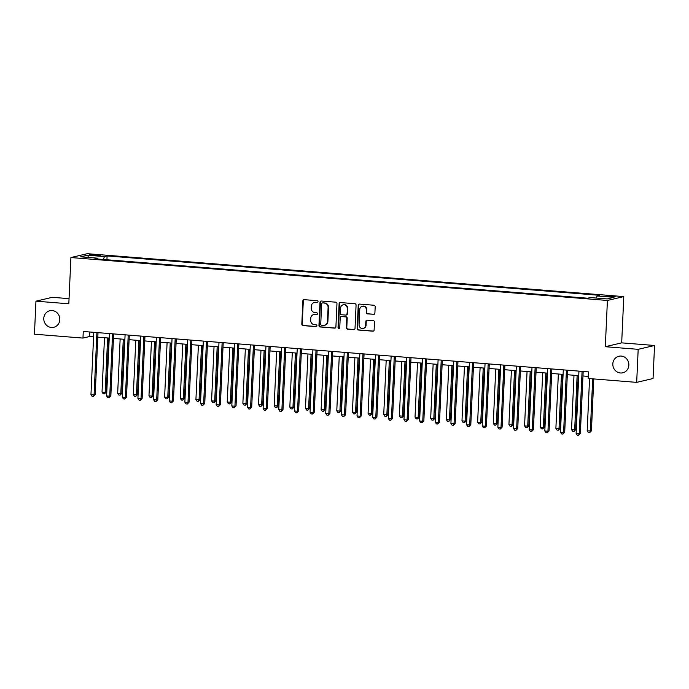 <?xml version="1.0" encoding="UTF-8"?>
<svg xmlns="http://www.w3.org/2000/svg" width="689" height="689" viewBox="0 0 689 689"><rect width="100%" height="100%" fill="white"/><g stroke="black" fill="none" stroke-linecap="round" stroke-linejoin="round"><path stroke-width="1.03" d="M318.025 301.67A0.913 0.861 -103.2 0 0 317.207 300.697L304.15 299.655A1.309 1.223 -103.2 0 0 302.867 300.852L301.808 324.2A1.309 1.223 -103.2 0 0 302.971 325.596L316.036 326.638A0.913 0.861 -103.2 0 0 316.931 325.802A0.913 0.861 -103.2 0 0 316.113 324.82L314.425 324.691A4.177 3.927 -103.2 0 1 310.679 320.221L310.765 318.275A4.177 3.927 -103.2 0 1 314.89 314.442L316.578 314.58A0.913 0.861 -103.2 0 0 317.483 313.736A0.913 0.861 -103.2 0 0 316.664 312.763L314.968 312.625A4.177 3.927 -103.2 0 1 311.23 308.164L311.316 306.217A4.177 3.927 -103.2 0 1 315.441 302.376L317.129 302.514A0.913 0.861 -103.2 0 0 318.025 301.67M612.822 363.887A8.509 7.992 -103.2 0 0 622.787 372.801A8.509 7.992 -103.2 0 0 628.85 365.161A8.509 7.992 -103.2 0 0 618.886 356.239A8.509 7.992 -103.2 0 0 612.822 363.887M43.777 318.37A8.509 7.992 -103.2 0 0 53.742 327.292A8.509 7.992 -103.2 0 0 59.805 319.653A8.509 7.992 -103.2 0 0 49.841 310.73A8.509 7.992 -103.2 0 0 43.777 318.37M612.659 296.063L607 296.201L615.492 296.589L612.659 296.063M373.602 314.382A1.309 1.223 -103.2 0 0 374.894 313.185L375.186 306.639A1.309 1.223 -103.2 0 0 374.015 305.244L359.52 304.082A1.309 1.223 -103.2 0 0 358.228 305.279L357.169 328.627A1.309 1.223 -103.2 0 0 358.34 330.022L372.844 331.185A1.309 1.223 -103.2 0 0 374.127 329.979L374.489 322.073A1.309 1.223 -103.2 0 0 373.317 320.678L367.108 320.178A1.309 1.223 -103.2 0 0 365.825 321.375L365.644 325.303A3.488 3.281 -103.2 0 1 363.155 328.438A3.488 3.281 -103.2 0 1 359.072 324.777L359.77 309.404A3.488 3.281 -103.2 0 1 362.259 306.269A3.488 3.281 -103.2 0 1 366.341 309.929L366.229 312.496A1.309 1.223 -103.2 0 0 367.392 313.891L374.041 314.279A1.309 1.223 -103.2 0 0 374.179 314.287M605.312 346.705L638.178 349.332L636.679 382.369L653.051 378.519L654.55 345.482L621.685 342.855L623.786 296.597L607.414 300.456L605.312 346.705L621.685 342.855M69.046 298.656L52.321 297.312L35.949 301.171L68.814 303.797L70.915 257.548L607.414 300.456M35.949 301.171L34.45 334.199L82.964 338.084L89.604 336.525L93.583 336.843M636.679 382.369L588.156 378.485L588.458 371.879L83.266 331.478L82.964 338.084M336.964 303.582A1.309 1.223 -103.2 0 0 335.801 302.187L321.298 301.024A1.309 1.223 -103.2 0 0 320.006 302.221L318.947 325.57A1.309 1.223 -103.2 0 0 320.118 326.965L334.621 328.128A1.309 1.223 -103.2 0 0 335.905 326.93L336.964 303.582M340.409 302.549L354.904 303.711A1.309 1.223 -103.2 0 1 356.075 305.106L355.016 328.455A1.309 1.223 -103.2 0 1 353.733 329.652L347.523 329.161A1.309 1.223 -103.2 0 1 346.352 327.766L346.782 318.292A1.309 1.223 -103.2 0 0 345.611 316.897L341.494 316.57A1.309 1.223 -103.2 0 0 340.211 317.767L339.763 327.628A0.913 0.861 -103.2 0 1 339.109 328.446A0.913 0.861 -103.2 0 1 338.041 327.49L339.117 303.754A1.309 1.223 -103.2 0 1 340.409 302.549M92.033 255.3L100.275 255.386L94.781 254.654L89.294 254.792L92.033 255.3M623.786 296.597L87.288 253.69L70.915 257.548M97.881 259.038L97.605 258.177L94.927 258.806L587.605 298.208L590.275 297.579L607.181 298.931L613.994 297.329L597.096 295.977L599.774 295.34L107.096 255.938L104.418 256.566L103.393 259.477M97.605 258.177L80.708 256.825L87.52 255.214L104.418 256.566M638.178 349.332L654.55 345.482M97.804 337.179L109.232 338.092M113.452 338.428L124.881 339.341M129.101 339.677L140.539 340.599M144.759 340.934L156.188 341.847M160.408 342.183L171.837 343.096M176.057 343.432L187.486 344.354M191.706 344.689L203.134 345.602M207.355 345.938L218.783 346.851M223.003 347.187L234.441 348.109M238.661 348.445L250.09 349.357M254.31 349.693L265.739 350.606M269.959 350.942L281.388 351.864M285.608 352.2L297.037 353.113M301.257 353.448L312.685 354.361M316.906 354.697L328.343 355.619M332.563 355.955L343.992 356.868M348.212 357.203L359.641 358.116M363.861 358.452L375.29 359.374M379.51 359.71L390.939 360.623M395.159 360.958L406.588 361.871M410.808 362.207L422.245 363.129M426.465 363.465L437.894 364.378M442.114 364.714L453.543 365.626M457.763 365.962L469.192 366.884M473.412 367.22L484.841 368.133M489.061 368.469L500.49 369.382M504.71 369.717L516.147 370.639M520.367 370.975L531.796 371.888M536.016 372.224L547.445 373.137M551.665 373.472L563.094 374.394M567.314 374.73L578.743 375.643M582.963 375.979L588.251 376.401M89.811 332.003L89.604 336.525M106.924 259.762L107.096 255.938M596.355 298.061L597.096 295.977M88.614 257.453L87.52 255.214M317.129 302.514L317.569 302.411A0.913 0.861 -103.2 0 0 317.595 302.411L315.881 302.273A4.177 3.927 -103.2 0 0 314.735 302.359L314.296 302.462M313.745 314.528L314.184 314.425A4.177 3.927 -103.2 0 1 315.329 314.339L317.026 314.468A0.913 0.861 -103.2 0 0 317.043 314.477L316.578 314.58M304.021 299.646A1.309 1.223 -103.2 0 0 303.306 300.748L302.247 324.097A1.309 1.223 -103.2 0 0 303.418 325.492L316.475 326.534A0.913 0.861 -103.2 0 0 316.492 326.534M321.169 301.024A1.309 1.223 -103.2 0 0 320.454 302.118L319.395 325.466A1.309 1.223 -103.2 0 0 320.557 326.862L335.061 328.024A1.309 1.223 -103.2 0 0 335.19 328.024M322.564 302.945A0.913 0.861 -103.2 0 0 321.66 303.789L320.729 324.278A0.913 0.861 -103.2 0 0 321.556 325.26L323.33 325.397A4.177 3.927 -103.2 0 0 327.456 321.565L328.093 307.552A4.177 3.927 -103.2 0 0 324.347 303.091L323.012 302.841A0.913 0.861 -103.2 0 0 322.753 302.867L322.314 302.971M324.476 325.311L324.924 325.208A4.177 3.927 -103.2 0 0 327.895 321.462L327.456 321.565M323.012 302.841L324.786 302.988A4.177 3.927 -103.2 0 1 328.532 307.449L327.895 321.462M341.141 316.596L341.58 316.492A1.309 1.223 -103.2 0 1 341.942 316.466L346.059 316.794A1.309 1.223 -103.2 0 1 347.222 318.189L346.8 327.654A1.309 1.223 -103.2 0 0 347.962 329.049L354.172 329.549A1.309 1.223 -103.2 0 0 354.301 329.549M340.271 302.549A1.309 1.223 -103.2 0 0 339.556 303.651L338.48 327.387A0.913 0.861 -103.2 0 0 339.324 328.36M347.23 308.465A3.488 3.281 -103.2 0 0 343.139 304.805A3.488 3.281 -103.2 0 0 340.659 307.94L340.409 313.357A1.309 1.223 -103.2 0 0 341.58 314.752L345.697 315.08A1.309 1.223 -103.2 0 0 346.98 313.883L347.669 308.362A3.488 3.281 -103.2 0 0 343.587 304.702L343.139 304.805M346.05 315.054L346.498 314.951A1.309 1.223 -103.2 0 0 347.428 313.779L346.98 313.883M347.669 308.362L347.428 313.779M362.259 306.269L362.698 306.166A3.488 3.281 -103.2 0 1 366.789 309.826L366.669 312.393A1.309 1.223 -103.2 0 0 367.84 313.788L374.041 314.279M363.155 328.438L363.603 328.334A3.488 3.281 -103.2 0 0 366.083 325.199L365.644 325.303M366.979 320.178A1.309 1.223 -103.2 0 0 366.264 321.272L366.083 325.199M359.382 304.082A1.309 1.223 -103.2 0 0 358.668 305.175L357.608 328.524A1.309 1.223 -103.2 0 0 358.78 329.919L373.283 331.082A1.309 1.223 -103.2 0 0 373.412 331.082M104.487 337.713L102.024 392.084L105.15 392.334L106.261 392.075L108.707 338.049M106.261 392.075L104.47 393.901L105.15 392.334L107.622 337.963M104.47 393.901L103.212 393.798L102.024 392.084M93.79 332.322A1.326 1.249 -103.2 0 0 93.79 332.313L90.957 394.685L94.083 394.943L95.194 394.676L98.01 332.658M96.916 332.572L94.083 394.943L93.403 396.502L92.154 396.408L90.957 394.685M95.194 394.676L93.403 396.502M120.144 338.962L117.673 393.341L120.799 393.591L121.91 393.324L124.364 339.298M121.91 393.324L120.119 395.15L120.799 393.591L123.271 339.212M120.119 395.15L118.861 395.055L117.673 393.341M135.793 340.211L133.322 394.59L137.559 394.582L140.013 340.555M137.559 394.582L135.767 396.408L136.448 394.84L138.92 340.469M135.767 396.408L134.519 396.304L133.322 394.59M151.442 341.468L148.97 395.839L152.105 396.089L153.208 395.831L155.662 341.804M153.208 395.831L151.416 397.656L152.105 396.089L154.569 341.718M151.416 397.656L150.168 397.553L148.97 395.839M109.439 333.571L106.606 395.942L109.74 396.192L110.843 395.934L113.659 333.907M112.574 333.82L109.74 396.192L109.051 397.76L107.803 397.656L106.606 395.942M110.843 395.934L109.051 397.76M125.088 334.82L122.254 397.191L125.389 397.441L126.492 397.183L129.308 335.155M128.223 335.069L125.389 397.441L124.7 399.009L123.452 398.905L122.254 397.191M126.492 397.183L124.7 399.009M140.737 336.077A1.326 1.249 -103.2 0 0 140.737 336.068L137.912 398.44L141.038 398.698L142.141 398.431L144.957 336.413M143.872 336.327L141.038 398.698L140.349 400.257L139.1 400.163L137.912 398.44M142.141 398.431L140.349 400.257M167.091 342.717L164.619 397.097L167.754 397.346L168.857 397.079L171.311 343.053M168.857 397.079L167.065 398.905L167.754 397.346L170.226 342.967M167.065 398.905L165.816 398.81L164.619 397.097M156.394 337.326L153.561 399.698L156.687 399.947L157.798 399.689L160.615 337.662M159.521 337.576L156.687 399.947L156.007 401.515L154.749 401.411L153.561 399.698M157.798 399.689L156.007 401.515M182.74 343.966L180.277 398.345L184.506 398.337L186.96 344.311M184.506 398.337L182.714 400.163L183.403 398.595L185.875 344.224M182.714 400.163L181.465 400.059L180.277 398.345M198.389 345.223L195.926 399.594L199.052 399.844L200.163 399.586L202.609 345.559M200.163 399.586L198.372 401.411L199.052 399.844L201.524 345.473M198.372 401.411L197.114 401.308L195.926 399.594M214.046 346.472L211.575 400.852L214.701 401.101L215.812 400.834L218.267 346.808M215.812 400.834L214.021 402.66L214.701 401.101L217.173 346.722M214.021 402.66L212.763 402.565L211.575 400.852M229.695 347.721L227.224 402.1L231.461 402.092L233.916 348.066M231.461 402.092L229.67 403.918L230.35 402.35L232.822 347.979M229.67 403.918L228.421 403.814L227.224 402.1M245.344 348.978L242.873 403.349L246.007 403.599L247.11 403.341L249.564 349.314M247.11 403.341L245.318 405.166L246.007 403.599L248.471 349.228M245.318 405.166L244.07 405.063L242.873 403.349M172.043 338.575L169.21 400.946L172.336 401.196L173.447 400.938L176.263 338.91M175.17 338.824L172.336 401.196L171.656 402.764L170.398 402.66L169.21 400.946M173.447 400.938L171.656 402.764M190.819 340.082L187.985 402.454L184.859 402.195L187.692 339.832A1.326 1.249 -103.2 0 0 187.692 339.823M191.912 340.168L189.096 402.187L187.985 402.454L187.305 404.012L186.056 403.918L184.859 402.195M189.096 402.187L187.305 404.012M203.341 341.081L200.508 403.453L203.643 403.702L204.745 403.444L207.561 341.417M206.476 341.331L203.643 403.702L202.954 405.27L201.705 405.166L200.508 403.453M204.745 403.444L202.954 405.27M218.99 342.33L216.157 404.701L219.291 404.951L220.394 404.693L223.21 342.666M222.125 342.579L219.291 404.951L218.602 406.519L217.354 406.415L216.157 404.701M220.394 404.693L218.602 406.519M234.639 343.587A1.326 1.249 -103.2 0 0 234.639 343.578L231.814 405.95L234.94 406.209L236.043 405.942L238.859 343.923M237.774 343.837L234.94 406.209L234.251 407.767L233.003 407.673L231.814 405.95M236.043 405.942L234.251 407.767M260.993 350.227L258.521 404.607L261.656 404.856L262.759 404.589L265.213 350.563M262.759 404.589L260.967 406.415L261.656 404.856L264.12 350.477M260.967 406.415L259.719 406.321L258.521 404.607M250.296 344.836L247.463 407.208L250.589 407.457L251.7 407.199L254.517 345.172M253.423 345.086L250.589 407.457L249.909 409.025L248.651 408.921L247.463 407.208M251.7 407.199L249.909 409.025M276.642 351.476L274.179 405.855L278.408 405.847L280.862 351.821M278.408 405.847L276.616 407.673L277.305 406.105L279.777 351.734M276.616 407.673L275.367 407.569L274.179 405.855M265.945 346.085L263.112 408.456L266.238 408.706L267.349 408.448L270.166 346.421M269.072 346.334L266.238 408.706L265.558 410.274L264.3 410.17L263.112 408.456M267.349 408.448L265.558 410.274M292.291 352.734L289.828 407.104L292.954 407.354L294.065 407.096L296.511 353.069M294.065 407.096L292.274 408.921L292.954 407.354L295.426 352.983M292.274 408.921L291.016 408.818L289.828 407.104M281.594 347.342L278.761 409.705L281.887 409.964L282.998 409.697L285.814 347.678M284.721 347.592L281.887 409.964L281.207 411.522L279.958 411.428L278.761 409.705M282.998 409.697L281.207 411.522M307.949 353.982L305.477 408.362L308.603 408.611L309.714 408.344L312.169 354.318M309.714 408.344L307.923 410.17L308.603 408.611L311.075 354.232M307.923 410.17L306.665 410.076L305.477 408.362M297.243 348.591L294.41 410.963L297.545 411.212L298.647 410.954L301.463 348.927M300.378 348.841L297.545 411.212L296.856 412.78L295.607 412.677L294.41 410.963M298.647 410.954L296.856 412.78M323.597 355.231L321.126 409.611L325.363 409.602L327.818 355.576M325.363 409.602L323.572 411.428L324.252 409.86L326.724 355.49M323.572 411.428L322.323 411.324L321.126 409.611M312.892 349.84L310.059 412.211L313.194 412.461L314.296 412.203L317.112 350.176M316.027 350.09L313.194 412.461L312.505 414.029L311.256 413.925L310.059 412.211M314.296 412.203L312.505 414.029M339.246 356.489L336.775 410.859L339.91 411.109L341.012 410.851L343.466 356.824M341.012 410.851L339.221 412.677L339.91 411.109L342.373 356.738M339.221 412.677L337.972 412.573L336.775 410.859M328.541 351.097L325.716 413.469L328.842 413.719L329.945 413.452L332.761 351.433M331.676 351.347L328.842 413.719L328.153 415.278L326.905 415.183L325.716 413.469M329.945 413.452L328.153 415.278M354.895 357.737L352.423 412.117L355.558 412.366L356.661 412.1L359.115 358.073M356.661 412.1L354.869 413.925L355.558 412.366L358.022 357.987M354.869 413.925L353.621 413.831L352.423 412.117M370.544 358.995L368.081 413.366L371.207 413.615L372.31 413.357L374.764 359.331M372.31 413.357L370.518 415.183L371.207 413.615L373.679 359.245M370.518 415.183L369.27 415.079L368.081 413.366M386.193 360.244L383.73 414.614L386.856 414.864L387.967 414.606L390.413 360.58M387.967 414.606L386.176 416.432L386.856 414.864L389.328 360.493M386.176 416.432L384.918 416.328L383.73 414.614M401.851 361.492L399.379 415.872L402.505 416.122L403.616 415.855L406.071 361.828M403.616 415.855L401.825 417.68L402.505 416.122L404.977 361.742M401.825 417.68L400.567 417.586L399.379 415.872M417.5 362.75L415.028 417.121L418.154 417.37L419.265 417.112L421.72 363.086M419.265 417.112L417.474 418.938L418.154 417.37L420.626 363M417.474 418.938L416.225 418.834L415.028 417.121M433.148 363.999L430.677 418.369L433.812 418.619L434.914 418.361L437.369 364.335M434.914 418.361L433.123 420.187L433.812 418.619L436.275 364.248M433.123 420.187L431.874 420.083L430.677 418.369M448.797 365.248L446.326 419.627L449.461 419.877L450.563 419.61L453.017 365.583M450.563 419.61L448.772 421.435L449.461 419.877L451.924 365.497M448.772 421.435L447.523 421.341L446.326 419.627M464.446 366.505L461.983 420.876L465.109 421.125L466.212 420.867L468.666 366.841M466.212 420.867L464.42 422.693L465.109 421.125L467.581 366.755M464.42 422.693L463.172 422.59L461.983 420.876M480.095 367.754L477.632 422.124L480.758 422.374L481.869 422.116L484.315 368.09M481.869 422.116L480.078 423.942L480.758 422.374L483.23 368.004M480.078 423.942L478.821 423.838L477.632 422.124M495.753 369.003L493.281 423.382L496.407 423.632L497.518 423.365L499.973 369.338M497.518 423.365L495.727 425.191L496.407 423.632L498.879 369.252M495.727 425.191L494.469 425.096L493.281 423.382M511.402 370.26L508.93 424.631L512.056 424.88L513.167 424.622L515.622 370.596M513.167 424.622L511.376 426.448L512.056 424.88L514.528 370.51M511.376 426.448L510.127 426.345L508.93 424.631M527.051 371.509L524.579 425.88L527.714 426.129L528.816 425.871L531.271 371.845M528.816 425.871L527.025 427.697L527.714 426.129L530.177 371.759M527.025 427.697L525.776 427.593L524.579 425.88M542.699 372.758L540.228 427.137L543.363 427.387L544.465 427.12L546.92 373.093M544.465 427.12L542.674 428.946L543.363 427.387L545.826 373.007M542.674 428.946L541.425 428.851L540.228 427.137M558.348 374.015L555.885 428.386L559.012 428.636L560.114 428.377L562.568 374.351M560.114 428.377L558.323 430.203L559.012 428.636L561.483 374.265M558.323 430.203L557.074 430.1L555.885 428.386M573.997 375.264L571.534 429.635L574.66 429.884L575.771 429.626L578.217 375.6M575.771 429.626L573.98 431.452L574.66 429.884L577.132 375.514M573.98 431.452L572.723 431.348L571.534 429.635M589.56 378.597L587.183 430.892L591.42 430.875L593.78 378.941M591.42 430.875L589.629 432.701L590.309 431.142L592.686 378.847M589.629 432.701L588.372 432.606L587.183 430.892M344.199 352.346L341.365 414.718L344.491 414.967L345.602 414.709L348.419 352.682M347.325 352.596L344.491 414.967L343.811 416.535L342.554 416.432L341.365 414.718M345.602 414.709L343.811 416.535M359.847 353.595L357.014 415.967L360.14 416.216L361.251 415.958L364.068 353.931M362.974 353.845L360.14 416.216L359.46 417.784L358.202 417.68L357.014 415.967M361.251 415.958L359.46 417.784M375.496 354.852L372.663 417.224L375.789 417.474L376.9 417.207L379.717 355.188M378.623 355.102L375.789 417.474L375.109 419.033L373.86 418.938L372.663 417.224M376.9 417.207L375.109 419.033M391.145 356.101L388.312 418.473L391.447 418.723L392.549 418.464L395.365 356.437M394.272 356.351L391.447 418.723L390.758 420.29L389.509 420.187L388.312 418.473M392.549 418.464L390.758 420.29M406.794 357.35L403.961 419.722L407.096 419.971L408.198 419.713L411.014 357.686M409.929 357.6L407.096 419.971L406.407 421.539L405.158 421.435L403.961 419.722M408.198 419.713L406.407 421.539M422.443 358.607L419.618 420.979L422.745 421.229L423.847 420.962L426.663 358.943M425.578 358.857L422.745 421.229L422.056 422.788L420.807 422.693L419.618 420.979M423.847 420.962L422.056 422.788M438.101 359.856L435.267 422.228L438.393 422.478L439.504 422.219L442.321 360.192M441.227 360.106L438.393 422.478L437.713 424.045L436.456 423.942L435.267 422.228M439.504 422.219L437.713 424.045M453.75 361.105L450.916 423.477L454.042 423.726L455.153 423.468L457.97 361.441M456.876 361.355L454.042 423.726L453.362 425.294L452.105 425.191L450.916 423.477M455.153 423.468L453.362 425.294M469.398 362.362L466.565 424.734L469.691 424.984L470.802 424.717L473.619 362.698M472.525 362.612L469.691 424.984L469.011 426.543L467.762 426.448L466.565 424.734M470.802 424.717L469.011 426.543M485.047 363.611L482.214 425.983L485.349 426.233L486.451 425.974L489.268 363.947M488.182 363.861L485.349 426.233L484.66 427.8L483.411 427.697L482.214 425.983M486.451 425.974L484.66 427.8M500.696 364.86L497.863 427.232L500.998 427.481L502.1 427.223L504.916 365.196M503.831 365.11L500.998 427.481L500.309 429.049L499.06 428.946L497.863 427.232M502.1 427.223L500.309 429.049M516.345 366.117L513.52 428.489L516.647 428.739L517.749 428.472L520.565 366.453M519.48 366.367L516.647 428.739L515.958 430.298L514.709 430.203L513.52 428.489M517.749 428.472L515.958 430.298M532.003 367.366L529.169 429.738L532.296 429.988L533.407 429.729L536.223 367.702M535.129 367.616L532.296 429.988L531.615 431.555L530.358 431.452L529.169 429.738M533.407 429.729L531.615 431.555M547.652 368.615L544.818 430.987L547.944 431.236L549.055 430.978L551.872 368.951M550.778 368.865L547.944 431.236L547.264 432.804L546.007 432.701L544.818 430.987M549.055 430.978L547.264 432.804M563.301 369.872L560.467 432.244L563.593 432.494L564.704 432.227L567.521 370.208M566.427 370.122L563.593 432.494L562.913 434.053L561.664 433.958L560.467 432.244M564.704 432.227L562.913 434.053M578.949 371.121L576.116 433.493L579.251 433.743L580.353 433.484L583.17 371.457M582.076 371.371L579.251 433.743L578.562 435.31L577.313 435.207L576.116 433.493M580.353 433.484L578.562 435.31M94.737 255.516L94.781 254.654M97.502 255.645L97.537 254.878M315.881 302.273L315.441 302.376M315.329 314.339L314.89 314.442M316.475 326.534L316.036 326.638M303.418 325.492L302.971 325.596M302.247 324.097L301.808 324.2M303.306 300.748L302.867 300.852M335.061 328.024L334.621 328.128M320.557 326.862L320.118 326.965M319.395 325.466L318.947 325.57M320.454 302.118L320.006 302.221M328.532 307.449L328.093 307.552M324.786 302.988L324.347 303.091M354.172 329.549L353.733 329.652M347.962 329.049L347.523 329.161M346.8 327.654L346.352 327.766M347.222 318.189L346.782 318.292M346.059 316.794L345.611 316.897M341.942 316.466L341.494 316.57M338.48 327.387L338.041 327.49M339.556 303.651L339.117 303.754M367.84 313.788L367.392 313.891M366.669 312.393L366.229 312.496M366.789 309.826L366.341 309.929M366.264 321.272L365.825 321.375M373.283 331.082L372.844 331.185M358.78 329.919L358.34 330.022M357.608 328.524L357.169 328.627M358.668 305.175L358.228 305.279"/></g></svg>
